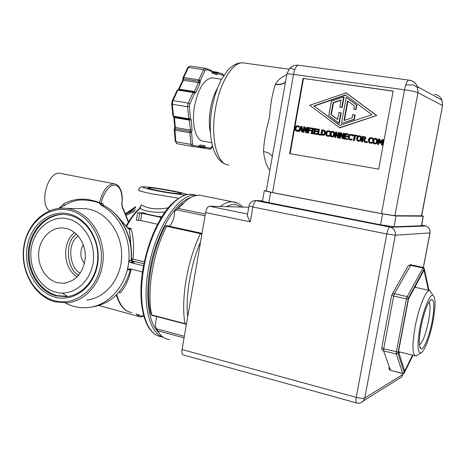 <?xml version="1.0" encoding="UTF-8"?>
<svg xmlns="http://www.w3.org/2000/svg" width="466" height="466" viewBox="0 0 466 466"><rect width="100%" height="100%" fill="white"/><g stroke="black" fill="none" stroke-linecap="round" stroke-linejoin="round"><path stroke-width="0.7" d="M417.373 355.156L415.783 355.983C412.224 354.842 412.02 345.073 415.159 326.678C418.637 307.991 425.761 290.301 429.483 290.458L429.862 290.469L431.854 293.563M433.025 321.185C430.112 336.685 424.246 352.185 420.786 353.018C417.396 352.733 417.146 344.124 420.023 327.19C423.204 310.117 429.734 294.128 432.885 295.159C435.722 297.028 435.768 305.708 433.025 321.185M399.071 353.333L399.77 351.976M415.719 287.411L415.404 286.112M421.019 326.73C424.351 311.16 427.835 302.061 431.469 299.428C434.405 299.848 434.621 307.234 432.128 321.598C429.477 335.782 423.961 349.675 421.136 348.848C418.748 347.409 418.707 340.04 421.019 326.73M419.435 344.991C422.703 342.306 425.732 334.378 428.516 321.202C430.345 311.061 430.497 304.694 428.976 302.09M412.527 355.168L404.721 371L398.506 351.545L408.531 298.875L424.008 270.129L428.423 290.225M428.912 290.33L424.159 268.999L422.773 267.851L409.457 265.195L408.024 266.121L392.215 294.209M408.076 299.213L393.659 296.114L391.679 295.345L392.518 293.97L394.172 293.673L407.191 296.609L408.455 298.007L397.958 353.146L404.214 372.584L412.958 355.273M388.65 367.831L390.491 370.307L402.595 373.441L404.214 372.584M397.958 353.146L396.263 354.043L383.378 350.793L382.033 349.716L381.741 347.951M248.757 207.254L209.467 206.24C207.725 206.578 206.432 208.681 205.599 212.548L182.06 349.547C181.612 352.791 182.055 354.609 183.394 354.993L356.403 402.904M421.514 225.725L394.009 226.796L380.565 224.787L268.812 202.652C264.175 201.708 262.078 201.137 262.509 200.939L264.298 190.804M423.326 267.501L429.914 232.93L395.331 235.237L386.792 233.984L252.875 207.009L250.271 221.857C248.029 218.181 247.108 215.694 247.51 214.389L248.978 206.007M268.812 202.652L270.647 192.277L382.592 213.911L380.565 224.787M421.689 215.607L423.175 216.183L396.03 215.997L382.592 213.911M270.647 192.277L264.321 190.687L266.284 190.786M285.081 84.259L266.249 190.984L272.593 192.58L381.479 213.626L394.9 215.706L421.648 215.81M393.141 91.056L378.672 169.117L289.66 153.588L303.034 78.416L393.141 91.056M298.922 65.298L298.403 65.228C297.098 65.391 295.875 66.918 294.745 69.801L293.516 74.374C288.769 73.745 286.549 73.675 286.864 74.158L285.093 84.195M442.519 105.765L421.474 215.915M409.835 80.286C413.464 81.09 415.998 83.222 417.443 86.67L417.967 92.664C415.765 91.761 411.292 90.812 404.552 89.81L405.758 85.004C406.789 81.958 407.802 80.321 408.793 80.1L409.195 80.158M434.516 94.243C438.057 94.854 440.539 96.806 441.943 100.097L417.443 86.67C415.719 82.948 412.835 80.758 408.793 80.1L298.403 65.228C295.013 64.937 292.13 65.974 289.747 68.339M393.118 91.173L303.034 78.416M303.483 78.597L290.126 153.669M285.46 82.127C283.072 84.259 279.682 85.039 275.29 84.468C272.336 93.672 270.402 104.734 269.476 117.665C265.94 130.171 263.954 141.454 263.511 151.508C267.839 152.324 270.775 154.001 272.325 156.535M421.631 215.909L442.56 105.566L441.943 100.097L442.42 105.479L417.967 92.664L394.9 215.706M201.877 234.206L200.462 233.67L201.021 233.128L166.706 225.637L165.051 226.418C151.625 251.541 145.2 290.027 150.483 312.808L151.636 315.232L151.648 314.9L185.014 323.649L186.505 323.689M371.472 138.326L369.788 138.588L369.02 140.155L369.2 141.874L370.243 142.602L372.375 142.264L372.212 143.126L370.062 143.219M371.699 137.732L373.08 138.425L372.922 139.299L371.053 138.216L369.788 138.588M370.161 138.693L369.392 140.254L369.573 141.973L370.289 142.613M356.857 135.385L357.247 135.495L357.131 136.13L355.395 135.851L354.527 140.61L353.444 140.394L354.311 135.635L352.576 135.35L352.692 134.715L356.857 135.385L356.74 136.025L355.005 135.746L354.131 140.505L353.444 140.394M354.306 135.676L352.576 135.35M347.339 138.74L347.741 138.839L347.624 139.474L344.007 138.851L344.991 133.468L348.207 133.987L348.09 134.627L345.556 134.214L345.289 135.688L347.648 136.072L347.537 136.713L345.172 136.328L344.805 138.32L347.339 138.74L347.222 139.375L344.007 138.851M348.207 133.987L348.609 134.097L348.492 134.732L345.958 134.325L345.696 135.757M347.648 136.072L348.05 136.183L347.933 136.818L345.574 136.433L345.219 138.39M339.248 132.542L339.656 132.653L338.683 138.012L337.512 137.785L336.091 132.793L335.258 137.412L334.623 137.307L335.596 131.954L336.557 132.105L337.844 136.684L338.613 132.437L339.248 132.542L338.269 137.907L337.512 137.785M336.359 133.725L335.671 137.517L334.623 137.307M336.557 132.105L336.97 132.216L337.99 135.856M333.085 131.476L334.547 132.455L334.78 134.616L333.802 136.579L332.031 137.033L330.58 136.491L330.109 135.932L329.876 133.777L330.86 131.814L332.619 131.354L334.134 132.344L334.367 134.511L333.382 136.474L332.031 137.033M320.387 134.325L320.824 134.435L320.707 135.064L317.369 134.482L318.325 129.164L318.989 129.268L318.144 133.958L320.387 134.325L320.276 134.954L317.369 134.482M318.989 129.268L319.426 129.385L318.587 134.033M312.779 133.171L313.222 133.276L313.123 133.818L310.752 133.393L310.845 132.851L311.48 132.956L312.237 128.738L311.603 128.633L311.702 128.092L313.635 128.406L313.536 128.948L312.902 128.843L312.144 133.066L312.779 133.171L312.686 133.713L310.752 133.393M312.232 128.779L311.603 128.633M313.635 128.406L314.072 128.517L313.979 129.059L313.344 128.96L312.593 133.136M307.315 127.381L307.758 127.498L306.814 132.787L305.626 132.554L304.251 127.637L303.436 132.193L302.818 132.094L303.762 126.81L304.7 126.962L305.952 131.476L306.698 127.282L307.315 127.381L306.366 132.676L305.626 132.554M304.537 128.657L303.884 132.303L302.818 132.094M304.7 126.962L305.148 127.078L306.115 130.562M301.479 130.393L300.04 130.16L299.329 131.558L298.211 131.336L300.815 126.333L301.624 126.461L302.352 132.018L301.659 131.901L301.473 130.352L299.586 130.049L298.875 131.447L298.211 131.336M301.624 126.461L302.079 126.577L302.801 132.128L301.659 131.901M346.139 92.88L376.732 115.51L339.79 127.847L309.709 105.269L346.139 92.88M298.287 131.191L296.679 131.191M298.048 125.832L299.463 126.519L299.312 127.364L297.454 126.309L296.271 126.676L295.549 128.197L296.143 130.34L298.345 130.131L298.193 130.969L296.58 131.167L295.124 130.218L294.867 128.086L295.84 126.181L297.564 125.709L298.409 125.989L299.009 126.403L298.805 127.241M297.856 126.414L296.726 126.793L296.003 128.307L296.178 129.973L296.836 130.579M311.655 128.645L309.313 128.395L309.057 129.845M308.871 128.278L308.603 129.775L311.265 130.247L311.154 130.87L308.935 130.509L308.48 133.06L307.374 132.839L308.323 127.544L311.3 128.028L311.189 128.657L309.313 128.395M316.746 133.73L317.183 133.841L317.072 134.464L313.507 133.847L314.457 128.534L317.591 129.041L317.48 129.67L315.01 129.274L314.748 130.73L317.049 131.103L316.938 131.732L314.637 131.354L314.282 133.328L316.746 133.73L316.635 134.359L313.507 133.847M317.591 129.041L318.028 129.158L317.911 129.787L315.447 129.385L315.197 130.8M317.049 131.103L317.486 131.214L317.375 131.843L315.074 131.464L314.725 133.398M323.724 130.09L325.064 130.73L325.682 133.142L324.249 135.204L320.8 135.041L321.761 129.717L324.639 130.62L325.256 133.031L323.823 135.099L324.249 135.204M328.967 130.829L330.377 131.517L330.219 132.373L328.355 131.307L327.138 131.674L326.398 133.218L326.573 134.907L327.581 135.618L329.695 135.291L329.538 136.136L327.476 136.235M327.563 131.785L326.823 133.328L326.998 135.012L327.68 135.635M343.949 133.299L344.357 133.41L343.378 138.781L342.207 138.553L340.78 133.55L339.941 138.181L339.306 138.076L340.285 132.711L341.246 132.862L342.539 137.453L343.314 133.2L343.949 133.299L342.97 138.676L342.207 138.553M341.042 134.47L340.349 138.286L339.306 138.076M341.246 132.862L341.66 132.973L342.685 136.637M351.3 135.064L349.646 135.321L348.888 136.876L349.069 138.583L350.094 139.305L352.214 138.973L352.057 139.823L349.949 139.922M351.515 134.47L352.651 134.965M352.861 135.431L352.75 136.025L350.886 134.954L349.646 135.321M350.042 135.431L349.29 136.981L349.465 138.687L350.17 139.317M359.886 135.804L361.336 136.788L361.575 138.979L360.573 140.959L358.331 141.315M364.552 136.684L365.495 137.155L365.827 138.396L364.453 139.806L365.874 142.468L364.593 142.223L363.334 139.794L362.542 139.666L362.146 141.821L361.453 141.711L362.449 136.288L365.117 137.051L365.443 138.291L364.068 139.707L365.495 142.369L364.593 142.223M363.358 139.841L362.927 139.765L362.531 141.92L361.453 141.711M367.074 141.559L367.453 141.658L367.26 142.695L366.043 142.462L366.235 141.425L367.074 141.559L366.882 142.596L366.043 142.462M375.969 138.402L377.408 139.392L377.652 141.594L376.633 143.586L374.361 143.942M383.104 139.625L383.466 139.73L382.452 145.188L381.386 144.978L382.26 140.272L380.285 143.243L379.854 143.173L379.079 139.753L378.206 144.454L377.553 144.349L378.561 138.891L379.522 139.049L380.279 142.299L382.126 139.468L383.104 139.625L382.091 145.089L381.386 144.978M382.091 141.169L380.646 143.342L379.854 143.173M379.289 140.685L378.573 144.553L377.553 144.349M379.522 139.049L379.889 139.153L380.53 141.914M275.29 84.468L275.441 84.171C277.917 79.977 281.685 76.867 286.747 74.84M275.441 84.171C279.74 84.736 283.089 83.985 285.495 81.923M204.032 196.081L199.949 195.26C196.151 195.079 192.12 196.402 187.862 199.232L176.573 209.84L205.034 215.816M371.46 143.318L368.845 142.602L368.291 140.033L369.328 138.07L371.169 137.598L372.707 138.32L372.491 139.183M372.212 143.126L371.087 143.225M372.002 142.165L371.839 143.027M372.922 139.299L372.55 139.194M373.08 138.425L372.707 138.32M372.439 137.994L372.066 137.889M354.527 140.61L354.131 140.505M355.395 135.851L355.005 135.746M357.131 136.13L356.74 136.025M347.624 139.474L347.222 139.375M345.574 136.433L345.172 136.328M347.933 136.818L347.537 136.713M345.958 134.325L345.556 134.214M348.492 134.732L348.09 134.627M338.683 138.012L338.269 137.907M335.671 137.517L335.258 137.412M334.547 132.455L334.134 132.344M320.707 135.064L320.276 134.954M313.123 133.818L312.686 133.713M313.344 128.96L312.902 128.843M313.979 129.059L313.536 128.948M306.814 132.787L306.366 132.676M303.884 132.303L303.436 132.193M299.329 131.558L298.875 131.447M300.04 130.16L299.586 130.049M302.801 132.128L302.352 132.018M376.732 115.51L339.382 127.731M345.737 92.722L376.365 115.376M297.943 131.266L297.489 131.162M298.788 130.235L298.345 130.131M296.726 126.793L296.271 126.676M299.312 127.364L298.857 127.247M299.463 126.519L299.009 126.403M298.863 126.105L298.409 125.989M311.632 128.767L311.189 128.657M311.696 128.127L311.3 128.028M308.48 133.06L307.374 132.839M308.935 130.509L308.492 130.398L308.038 132.95M311.154 130.87L308.492 130.398M310.822 130.136L310.711 130.76M317.072 134.464L316.635 134.359M315.074 131.464L314.637 131.354M317.375 131.843L316.938 131.732M315.447 129.385L315.01 129.274M317.911 129.787L317.48 129.67M323.823 135.099L320.8 135.041M328.81 136.328L326.421 135.792L325.961 135.262L325.699 133.101L326.695 131.173L328.472 130.701L329.957 131.406L329.747 132.257M329.538 136.136L328.39 136.223M329.27 135.181L329.118 136.031M328.355 131.307L327.138 131.674M330.219 132.373L329.8 132.262M330.377 131.517L329.957 131.406M329.759 131.097L329.34 130.987M343.378 138.781L342.97 138.676M340.349 138.286L339.941 138.181M351.317 140.021L348.818 139.398L348.172 136.759L349.191 134.814L351.003 134.342L352.517 135.053L352.302 135.909M352.057 139.823L350.921 139.916M351.818 138.868L351.661 139.724M352.75 136.025L352.36 135.921M352.284 134.738L351.888 134.627M360.952 136.684L361.191 138.874L360.183 140.86L358.371 141.32L356.834 140.307L356.595 138.128L357.597 136.142L359.408 135.682L361.336 136.788M365.874 142.468L365.495 142.369M364.453 139.806L364.068 139.707M362.531 141.92L362.146 141.821M362.927 139.765L362.542 139.666M367.26 142.695L366.882 142.596M377.041 139.287L377.285 141.495L376.266 143.493L374.431 143.953L372.87 142.934L372.625 140.738L373.645 138.74L375.48 138.274L377.408 139.392M382.452 145.188L382.091 145.089M378.573 144.553L378.206 144.454M380.646 143.342L380.285 143.243M184.344 336.26L156.43 328.775L155.219 325.944L156.57 316.525M156.43 328.775L159.692 333.947C162.651 337.361 166.001 339.289 169.746 339.726M169.321 226.208C172.653 222.87 174.4 217.995 174.575 211.564L176.573 209.84M166.706 225.637L166.607 226.266C153.139 252.316 146.639 291.227 151.648 314.9M332.514 131.971L333.54 132.711L333.662 134.394L332.951 135.938L331.728 136.317L331.07 136.031L330.58 133.893L331.285 132.344L332.829 132.053M299.871 129.478L301.077 127.113L301.397 129.723L299.871 129.478M313.892 105.904L345.323 94.982L371.944 114.706L339.79 125.476L313.892 105.904L339.964 125.418M322.827 130.521L324.103 131.057L324.557 132.909L323.55 134.499L321.581 134.54L322.321 130.439L323.258 130.631L322.321 130.439M359.298 136.305L360.346 137.051L360.468 138.757L359.74 140.318L358.488 140.697L357.737 140.342L357.311 138.245L358.039 136.678L359.647 136.398M363.719 137.138L364.523 137.47L364.709 138.233L364.255 139.037L363.264 139.165L362.653 139.066L363.026 137.027L364.097 137.243L363.026 137.027M375.363 138.903L376.429 139.66L376.557 141.379L375.817 142.946L374.751 143.347L373.726 142.911L373.353 140.854L374.093 139.282L375.736 139.008L374.46 139.381L373.726 140.959L374.099 143.01L374.577 143.33M217.401 88.319C214.185 93.957 211.867 100.819 210.44 108.898C208.966 117.921 208.984 125.936 210.481 132.956M57.365 282.687C45.662 279.722 37.292 265.637 38.8 251.786C40.169 237.916 51.173 226.994 63.126 227.985L66.073 228.439C77.315 230.944 86 243.998 85.295 257.634C83.42 272.726 76.15 281.278 63.498 283.293L57.365 282.687M182.876 203.24L174.575 211.564M332.875 132.076L331.705 132.455L331 134.004L331.809 136.328M301.176 127.923L300.343 129.554M345.603 95.186L314.334 106.044M322.752 130.55L322.018 134.61M359.665 136.41L358.43 136.783L357.702 138.35L358.127 140.441L358.54 140.703M363.41 137.132L363.043 139.13M343.646 96.98L344.054 97.138L342.172 107.506L339.842 107.075L341.129 99.969L333.027 102.77L330.907 114.508L337.582 119.541L338.869 112.452L340.786 112.743L338.904 123.1L328.78 115.457L331.349 101.244L343.646 96.98L341.764 107.361L342.172 107.506M341.071 100.283L333.446 102.922L331.326 114.642L337.611 119.378M340.786 112.743L341.194 112.883L339.318 123.222L338.904 123.1M346.215 97.353L356.886 105.124L356.071 109.597L353.735 109.166L354.323 105.945L347.549 100.912L343.978 120.543L352.162 117.787L352.745 114.572L354.69 114.869L353.869 119.343L341.462 123.502L346.215 97.353L356.496 104.978L355.675 109.458L356.071 109.597M347.927 101.198L344.438 120.385M354.69 114.869L355.08 115.003L354.265 119.471L341.462 123.502M213.836 78.107L212.018 77.845C204.021 79.249 198.167 88.756 194.462 106.37C191.188 124.603 196.145 141.641 204.009 141.309L211.715 142.66M55.967 295.817C38.375 291.233 26.038 269.901 28.577 249.223C30.896 228.509 47.713 212.449 65.712 214.529L68.933 215.071C85.505 218.641 98.53 237.677 97.778 257.884C97.184 278.097 82.971 295.304 66.265 296.696L55.967 295.817M55.046 297.139C36.313 292.258 23.504 268.981 27.075 247.155C30.366 225.264 49.437 209.484 68.42 213.818C87.451 217.814 101.448 241.685 97.575 264.391C93.981 287.167 73.721 302.352 55.046 297.139M331.326 114.642L330.907 114.508M333.446 102.922L333.027 102.77M341.764 107.361L339.842 107.075M356.886 105.124L356.496 104.978M354.265 119.471L353.869 119.343M355.675 109.458L353.735 109.166M57.161 295.619L68.228 296.446M223.692 75.708L218.041 73.541L216.865 74.711L212.333 73.238L211.64 71.432L206.118 69.62L205.005 70.535L200.333 80.74L198.702 81.206L198.889 79.832L200.333 80.74L199.955 83.484L195.86 92.449L194.567 93.351L189.359 105.141L190.326 118.393L191.223 119.82L192.068 129.758L191.532 132.437L189.878 132.769L190.885 144.39L192.522 144.052L193.25 145.398L198.819 146.266L200.036 144.943L204.743 145.695L205.436 147.303L210.789 148.141L212.426 145.782M182.87 78.177L183.697 77.589L183.517 78.952L182.87 78.439L183.511 78.236M192.068 129.758L190.419 130.09L190.151 131.429L191.532 132.437L192.522 144.052M174.855 129.49L175.088 128.837L190.151 131.429L189.878 132.769L174.82 130.165L174.226 129.391L174.855 129.49L175.921 141.722L190.885 144.39L191.98 146.4L197.561 147.262L198.865 146.528M165.022 211.995C154.91 212.869 146.551 211.71 139.951 208.506L139.206 208.71C134.453 212.91 130.09 218.74 126.117 226.191M127.259 227.676L131.103 228.532C133.591 237.41 134.214 247.603 132.985 259.113L144.355 261.816M157.56 224.245L140.627 220.546L136.357 220.197L137.587 212.811L143.388 212.863L145.503 213.317L143.365 213.3L157.392 216.317L161.405 216.737L160.316 216.812L161.521 217.255M184.367 195.382L182.946 194.677L185.153 195.126M185.998 194.887L185.602 194.805C188.602 194.596 185.084 193.442 175.047 191.357C164.026 189.12 148.881 186.907 144.192 186.819C141.023 187.186 140.447 185.922 138.513 189.86C137.563 190.425 141.92 191.724 151.578 193.751L178.664 198.231M131.266 269.173C128.779 279.588 125.185 287.388 120.478 292.572L119.005 292.199M143.563 265.76L130.41 262.603L129.088 260.546L127.515 269.995L129.391 268.713L141.303 271.608L142.433 272.558M69.003 210.195C48.365 205.529 27.704 222.696 24.139 246.438C20.277 270.111 34.135 295.368 54.47 300.71C74.741 306.412 96.811 289.951 100.726 265.166C104.955 240.45 89.688 214.494 69.003 210.195M55 301.84L67.459 302.83C86.554 300.943 102.677 281.056 103.213 257.861C103.924 234.672 88.889 212.979 69.912 208.954L66.824 208.424C46.017 205.704 26.445 224.07 23.626 247.929C20.551 271.748 34.676 296.475 55 301.84M86.769 300.04C105.415 298.193 121.143 278.948 121.661 256.527C122.354 234.113 107.698 213.143 89.169 209.246L86.158 208.727L78.882 208.611M168.261 207.807C156.995 209.834 148.025 208.85 141.344 204.854L139.951 208.506C135.076 212.799 130.585 218.863 126.478 226.697M131.4 258.933L132.985 259.113L131.785 260.849L143.953 263.756M128.686 229.016L131.103 228.532L129.478 229.82L131.191 248.512M128.645 229.004L128.925 229.126C127.993 228.288 128.593 229.639 125.674 225.538L128.727 229.027M160.52 218.909L160.782 217.36L141.839 213.288L140.627 220.546M161.329 217.208L161.405 216.737M145.433 213.743L145.503 213.317M119.389 291.751L120.478 292.572M129.088 260.546L131.068 260.389C131.243 261.432 132.303 262.061 134.243 262.276L133.445 262.108M191.223 119.82L189.563 120.152L174.412 117.618L175.356 127.503L175.088 128.837L174.226 129.379M139.334 208.599L141.344 204.854M117.013 215.781L125.762 225.666M141.839 213.288L137.587 212.811M161.457 217.36L160.782 217.36M138.489 220.663L139.718 213.271M126.315 213.877L135.565 207.591M58.751 208.366L64.04 203.625C74.84 198.009 86.699 197.701 99.613 202.698L100.854 203.409L101.221 205.36C119.663 214.71 131.54 239.099 128.657 262.603C125.867 286.118 108.852 305.067 89.152 307.467C80.863 308.451 72.929 306.954 65.351 302.987M92.454 306.948C111.345 303.605 123.991 291.244 130.393 269.866L130.824 269.063M133.969 262.23C133.526 262.463 132.635 261.81 131.307 260.278L131.307 260.197M131.092 260.045C133.16 237.479 121.387 214.377 103.72 205.523L101.221 205.36L99.433 203.106L99.613 202.698C102.636 190.699 107.396 184.373 113.902 183.738L115.83 184.221M59.764 208.267L65.38 204.877C70.943 201.726 76.203 200.089 81.166 199.966C88.15 200.007 94.243 201.05 99.433 203.106M104.005 205.628L103.842 205.547C121.62 214.424 133.393 237.497 131.325 260.005L131.325 259.958M62.042 292.974L67.774 296.516M103.207 204.737L102.817 203.508L100.854 203.409M59.741 173.27L59.718 173.27C47.823 171.249 38.847 203.776 49.425 210.795M102.124 205.489L101.215 203.467C102.019 197.328 107.436 185.264 114.572 185.13C121.527 185.817 122.838 197.613 121.795 203.473L122.075 206.7L128.348 222.23M179.393 193.757C171.977 193.501 145.06 188.427 148.293 187.903L150.273 187.868C158.12 188.229 184.105 193.14 181.117 193.71L179.393 193.757M392.36 228.055L392.57 226.925M423.984 269.202L408.455 298.007M404.529 372.398L404.517 372.497C404.779 372.852 404.197 373.231 402.764 373.621L396.263 354.043L396.356 351.935L406.428 299.015L407.191 296.609L423.233 267.478M423.984 268.061L424.27 269.144M410.93 264.863L394.434 293.72L393.659 296.114L383.704 348.76L398.011 352.086M412.993 355.284L404.331 372.852M391.661 295.438L381.765 347.811L383.704 348.76L383.623 350.863L390.491 370.307L402.7 373.604M430.013 232.831L429.914 232.93C430.275 229.621 428.93 227.315 425.889 226.01L390.753 227.257C394.213 228.765 395.739 231.421 395.331 235.237L364.767 397.981L402.944 374.419L403.09 373.656M262.527 200.846L256.556 200.59L389.85 227.018C388.691 227.513 387.671 229.837 386.792 233.984L356.228 397.37C360.346 398.395 363.195 398.599 364.767 397.981L363.451 400.859L361.249 402.56M398.844 378.765L401.785 376.93L403.102 374.035M182.06 349.547L356.228 397.37C355.645 400.847 355.779 402.711 356.624 402.968C359.286 403.585 361.558 402.886 363.451 400.859L401.785 376.93L403.172 373.656M250.271 221.857L205.599 212.548M425.242 225.829L421.631 225.125M247.568 214.051L209.467 206.24M252.875 207.009L248.995 205.896C250.061 202.063 252.566 200.293 256.527 200.59C254.937 200.957 253.72 203.094 252.875 207.009M255.147 200.491L390.753 227.257L425.889 226.01C428.988 227.326 430.357 229.627 430.002 232.918L423.402 267.531M394.009 226.796L396.03 215.997M421.34 225.864L423.175 216.183M84.451 263.61C80.041 257.599 79.669 251.337 83.332 244.819M78.189 236.006C65.595 244.568 70.785 270.041 80.391 273.024M381.479 213.626L404.552 89.81L293.516 74.374L272.593 192.58M294.745 69.801L290.504 68.135L289.415 68.7L286.905 73.925M417.746 87.579L413.109 84.864L405.758 85.004M245.273 63.184L242.524 62.805C232.26 62.45 219.626 83.263 215.414 109.015C210.079 138.629 217.412 165.605 229.115 164.952M269.896 170.323C266.744 166.566 264.618 160.292 263.511 151.508M226.307 206.677C231.905 203.788 236.81 203.916 241.021 207.055M187.664 316.944C185.264 296.778 190.879 263.849 200.578 241.772M237.893 203.322L232.412 201.784C228.614 201.65 224.548 203.228 220.22 206.514M166.607 226.266L200.462 233.67C187.338 260.261 180.622 299.784 185.014 323.649L185.311 324.062L186.429 324.12M370.493 143.324L370.12 143.231M369.573 141.973L369.2 141.874M369.392 140.254L369.02 140.155M371.425 138.32L371.053 138.216M334.367 134.511L334.78 134.616M333.802 136.579L333.382 136.474M297.04 131.278L296.58 131.167M296.178 129.973L295.718 129.863M296.003 128.307L295.549 128.197M297.803 126.397L297.454 126.309M325.682 133.142L325.256 133.031M325.064 130.73L324.639 130.62M322.39 135.338L321.959 135.233M327.883 136.34L327.458 136.235M326.998 135.012L326.573 134.907M326.823 133.328L326.398 133.218M350.368 140.027L349.972 139.922M349.465 138.687L349.069 138.583M349.29 136.981L348.888 136.876M351.282 135.058L350.886 134.954M361.191 138.874L361.575 138.979M358.762 141.419L358.371 141.32M360.573 140.959L360.183 140.86M365.827 138.396L365.443 138.291M365.449 137.115L365.07 137.01M377.285 141.495L377.652 141.594M374.798 144.052L374.431 143.953M376.633 143.586L376.266 143.493M78.771 275.202C68.304 271.334 62.875 243.887 76.325 234.049M184.07 337.856L157.327 330.668M178.053 208.389L205.331 214.092M201.999 233.483L201.096 233.146M77.17 276.955C63.05 268.294 61.559 242.868 74.537 232.517M158.737 332.747C145.864 319.781 146.563 288.611 149.877 270.589C152.382 249.823 168.558 204.865 191.112 197.334M197.165 195.394L195.656 195.237C178.763 193 154.7 229.004 148.176 270.385C142.194 304.682 149.58 333.673 163.298 337.25M197.112 195.4L191.276 194.357C174.261 192.091 150.093 227.985 143.604 269.284C137.214 305.801 146.248 335.73 161.533 336.627M195.376 195.178L191.281 194.357C186.266 193.233 174.045 198.615 164.422 212.845C154.182 227.973 147.035 246.689 142.986 268.999M331.705 132.455L331.285 132.344M331 134.004L330.58 133.893M358.43 136.783L358.039 136.678M357.702 138.35L357.311 138.245M374.46 139.381L374.093 139.282M373.726 140.959L373.353 140.854M67.599 218.933C77.175 219.719 96.625 235.784 93.13 263.307C87.701 290.318 64.885 295.817 55.856 292.089C46.285 290.836 27.908 274.719 31.234 248.174C36.208 221.997 58.297 215.548 67.599 218.933M189.301 106.405L187.623 106.731L187.716 104.833L188.247 103.038L189.72 103.947M199.955 83.484L198.51 82.575L183.33 80.315L183.517 78.952L198.702 81.206L198.685 81.987L200.304 82.307M200.304 80.775L198.702 80.484M172.956 100.604L172.338 104.273L173.48 116.197L188.666 118.725L190.326 118.393L189.272 119.453L188.666 118.725L187.623 106.731L172.338 104.273L171.715 103.807L172.204 100.872L172.956 100.604L188.247 103.038L193.11 92.443L177.861 90.095L172.956 100.604M206.118 69.62L205.646 68.409L205.011 68.217L203.572 69.62L188.427 67.465L183.697 77.589L198.889 79.832L203.572 69.62L205.005 70.535M211.762 71.24L211.168 70.238L205.244 68.257L189.889 66.073L187.676 67.756L183.01 77.74M212.333 73.238L211.762 71.327L210.859 70.133M211.861 72.038L215.904 73.366M216.865 74.711L216.073 73.389L217.109 72.201L217.575 72.358L218.041 73.541L216.597 72.795L212.275 72.178M223.272 75.259L222.567 74.012M211.844 147.122L211.844 147.466M210.789 148.141L209.56 149.103L198.178 147.204M205.436 147.303L204.19 148.281L203.846 147.477L205.436 147.303M204.743 145.695L203.496 146.679L203.846 147.477L198.842 146.586M200.036 144.943L199.151 145.928M199.11 145.986L203.496 146.679M193.25 145.398L191.98 146.4L177.057 143.732L175.309 141.233L174.214 129.839M191.514 132.396L189.918 132.094M189.225 119.447L190.419 130.09L175.356 127.503L174.733 127.026L173.806 117.298M193.967 92.047L194.567 93.351L193.11 92.443L193.617 91.948L178.379 89.606L177.109 90.369L172.269 100.743M195.86 92.449L194.404 91.54L193.932 92.029M193.699 91.965L194.567 93.351M198.685 81.987L194.404 91.54L179.183 89.204L183.33 80.315L182.579 80.595L178.495 89.35M182.946 194.677C177.715 194.339 162.71 192.027 153.966 190.198C147.495 188.946 137.889 186.493 145.38 186.878C153.867 187.472 169.56 190.204 175.047 191.357C183.994 193.297 187.955 194.404 186.953 194.666M139.445 316.67L136.171 313.676M143.778 316.006C141.821 316.822 140.557 317.078 139.986 316.781L137.86 315.843L136.177 313.676M116.774 294.611C119.855 305.579 124.894 311.562 131.901 312.552M130.41 262.603L134.243 262.276L133.16 262.02M217.109 72.201L211.768 71.432L217.104 72.201L222.812 74.094L223.843 75.475M193.681 91.959L193.972 92.052M190.111 66.102L187.734 67.622M174.103 116.943L174.412 117.618L173.742 116.873M171.727 103.959L172.857 115.725L173.917 116.908L188.98 119.413M178.781 89.67L179.183 89.204L178.362 89.606M125.459 225.492L117.455 216.282M99.613 202.698C102.619 190.728 107.361 184.408 113.85 183.732L115.754 184.186M130.433 269.709L127.515 269.995M125.971 215.513L135 210.999M143.528 315.616C141.425 316.373 139.707 315.925 138.39 314.259M64.203 205.535L64.04 203.625M102.817 203.508L103.842 205.547L103.079 204.265M122.109 205.925L122.075 206.7M414.95 355.774L398.541 351.667M420.786 353.018L416.185 355.902M429.483 290.458L414.81 287.207M432.885 295.159L429.862 290.469M430.572 300.011L431.469 299.428M419.662 346.465L421.136 348.848M428.982 290.347L424.31 268.981C424.532 268.748 424.142 268.241 423.145 267.449L410.843 264.834C410.983 264.379 410.115 264.711 408.233 265.824M389.221 369.538L390.595 370.464M423.326 216.177L421.491 225.853M225.579 164.114C213.044 159.844 207.259 135.728 211.902 108.613M289.019 69.178L242.524 62.805C237.316 62.636 232.284 65.269 227.431 70.704L221.909 78.672C218.7 84.066 213.795 97.01 211.913 108.561M242.757 207.102C240.042 204.003 236.594 202.232 232.412 201.784L199.949 195.26M369.427 142.188L369.806 142.287M333.708 131.837L334.122 131.948M296.143 130.34L296.603 130.451M298.77 126.216L299.224 126.333M324.511 130.503L324.936 130.614M326.928 135.338L327.353 135.443M349.366 138.961L349.762 139.06M360.643 136.288L361.034 136.398M365.117 137.051L365.495 137.155M376.819 138.984L377.186 139.089M151.666 315.237L185.241 324.045M331.489 136.142L331.07 136.031M358.127 140.441L357.737 140.342M374.099 143.01L373.726 142.911M63.498 283.293L65.537 283.066M63.434 214.366C45.732 214.616 30.692 231.287 29.236 251.151C27.599 270.991 39.668 290.912 56.864 295.543M221.589 79.237L212.018 77.845M155.964 334.734C143.732 328.542 137.4 300.786 142.975 269.045M182.864 79.669L182.899 78.62M66.265 296.696L67.762 296.493M212.484 145.992L211.89 147.349C211.558 148.468 210.83 149.056 209.706 149.12M197.701 147.273L198.895 146.441L199.291 145.788L198.947 145.951M116.284 295.095C119.145 303.727 122.867 309.075 127.457 311.137M133.387 262.09L133.882 262.207M173.917 116.908L189.01 119.424M135.734 206.595L125.307 213.865M99.042 305.521L138.92 316.49M128.552 221.903L122.209 206.188L121.958 203.426C122.855 196.489 121.83 190.885 118.888 186.604C115.778 183.447 115.883 184.385 113.902 183.738L59.718 173.27M175.321 141.396L176.894 143.685M174.75 127.177L174.389 128.983M173.835 116.896L172.874 115.883M177.167 90.247L178.379 89.606M182.864 79.686L182.637 80.467M66.824 208.424L86.158 208.727M128.872 221.373L128.284 221.245M125.535 214.424L135.256 209.479"/></g></svg>
